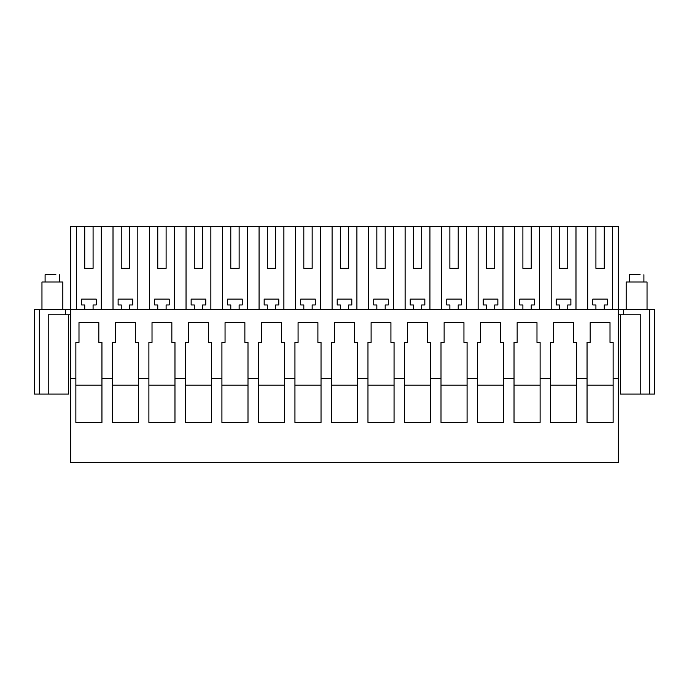 <?xml version="1.0" encoding="UTF-8"?>
<svg xmlns="http://www.w3.org/2000/svg" width="689" height="689" viewBox="0 0 689 689"><rect width="100%" height="100%" fill="white"/><g stroke="black" fill="none" stroke-linecap="round" stroke-linejoin="round"><path stroke-width="1.03" d="M34.45 309.55L34.45 394.056L34.45 309.55L623.562 309.55L623.562 314.77L618.352 314.77M649.658 309.55L654.55 309.55L654.55 394.056L649.658 394.056L649.658 309.55L623.562 309.55M70.648 378.631L70.648 226.612L618.352 226.612L618.352 378.631L613.132 378.631L613.132 422.486L587.054 422.486L587.054 378.631L576.624 378.631L576.624 422.486L550.537 422.486L550.537 378.631L540.107 378.631L540.107 422.486L514.028 422.486L514.028 378.631L503.59 378.631L503.59 422.486L477.511 422.486L477.511 378.631L467.082 378.631L467.082 422.486L441.003 422.486L441.003 378.631L430.565 378.631L430.565 422.486L404.486 422.486L404.486 378.631L394.056 378.631L394.056 422.486L367.969 422.486L367.969 378.631L357.539 378.631L357.539 422.486L331.461 422.486L331.461 378.631L321.031 378.631L321.031 422.486L294.944 422.486L294.944 378.631L284.514 378.631L284.514 422.486L258.435 422.486L258.435 378.631L247.997 378.631L247.997 422.486L221.918 422.486L221.918 378.631L211.489 378.631L211.489 422.486L185.41 422.486L185.41 378.631L174.972 378.631L174.972 422.486L148.893 422.486L148.893 378.631L138.463 378.631L138.463 422.486L112.376 422.486L112.376 378.631L101.946 378.631L101.946 422.486L75.868 422.486L75.868 378.631L70.648 378.631L70.648 462.388L618.352 462.388L618.352 378.631M34.45 394.056L48.221 394.056L48.221 314.77L70.648 314.77M65.438 309.55L65.438 314.77M101.946 378.631L101.946 342.416L98.82 342.416L98.82 322.59L78.994 322.59L78.994 342.416L75.868 342.416L75.868 378.631M138.463 378.631L138.463 342.416L135.328 342.416L135.328 322.59L115.511 322.59L115.511 342.416L112.376 342.416L112.376 378.631M174.972 378.631L174.972 342.416L171.845 342.416L171.845 322.59L152.019 322.59L152.019 342.416L148.893 342.416L148.893 378.631M211.489 378.631L211.489 342.416L208.354 342.416L208.354 322.59L188.536 322.59L188.536 342.416L185.41 342.416L185.41 378.631M247.997 378.631L247.997 342.416L244.871 342.416L244.871 322.59L225.053 322.59L225.053 342.416L221.918 342.416L221.918 378.631M284.514 378.631L284.514 342.416L281.388 342.416L281.388 322.59L261.562 322.59L261.562 342.416L258.435 342.416L258.435 378.631M321.031 378.631L321.031 342.416L317.896 342.416L317.896 322.59L298.079 322.59L298.079 342.416L294.944 342.416L294.944 378.631M357.539 378.631L357.539 342.416L354.413 342.416L354.413 322.59L334.587 322.59L334.587 342.416L331.461 342.416L331.461 378.631M394.056 378.631L394.056 342.416L390.921 342.416L390.921 322.59L371.104 322.59L371.104 342.416L367.969 342.416L367.969 378.631M430.565 378.631L430.565 342.416L427.438 342.416L427.438 322.59L407.612 322.59L407.612 342.416L404.486 342.416L404.486 378.631M467.082 378.631L467.082 342.416L463.947 342.416L463.947 322.59L444.129 322.59L444.129 342.416L441.003 342.416L441.003 378.631M503.59 378.631L503.59 342.416L500.464 342.416L500.464 322.59L480.646 322.59L480.646 342.416L477.511 342.416L477.511 378.631M540.107 378.631L540.107 342.416L536.981 342.416L536.981 322.59L517.155 322.59L517.155 342.416L514.028 342.416L514.028 378.631M576.624 378.631L576.624 342.416L573.489 342.416L573.489 322.59L553.672 322.59L553.672 342.416L550.537 342.416L550.537 378.631M613.132 378.631L613.132 342.416L610.006 342.416L610.006 322.59L590.18 322.59L590.18 342.416L587.054 342.416L587.054 378.631M649.658 394.056L640.779 394.056L640.779 314.77L623.562 314.77M654.55 394.056L654.55 309.55M587.683 309.55L587.683 226.612M575.987 309.55L575.987 226.612M559.408 226.612L559.408 268.34L567.753 268.34L567.753 226.612M551.174 309.55L551.174 226.612M559.408 309.55L559.408 304.96L556.281 304.96L556.281 299.121L570.88 299.121L570.88 304.96L567.753 304.96L567.753 309.55M539.478 309.55L539.478 226.612M522.891 226.612L522.891 268.34L531.236 268.34L531.236 226.612M514.657 309.55L514.657 226.612M522.891 309.55L522.891 304.96L519.764 304.96L519.764 299.121L534.371 299.121L534.371 304.96L531.236 304.96L531.236 309.55M502.961 309.55L502.961 226.612M486.382 226.612L486.382 268.34L494.728 268.34L494.728 226.612M478.14 309.55L478.14 226.612M486.382 309.55L486.382 304.96L483.247 304.96L483.247 299.121L497.854 299.121L497.854 304.96L494.728 304.96L494.728 309.55M466.453 309.55L466.453 226.612M449.865 226.612L449.865 268.34L458.211 268.34L458.211 226.612M441.632 309.55L441.632 226.612M449.865 309.55L449.865 304.96L446.739 304.96L446.739 299.121L461.346 299.121L461.346 304.96L458.211 304.96L458.211 309.55M429.936 309.55L429.936 226.612M413.357 226.612L413.357 268.34L421.702 268.34L421.702 226.612M405.115 309.55L405.115 226.612M413.357 309.55L413.357 304.96L410.222 304.96L410.222 299.121L424.829 299.121L424.829 304.96L421.702 304.96L421.702 309.55M393.419 309.55L393.419 226.612M376.84 226.612L376.84 268.34L385.185 268.34L385.185 226.612M368.606 309.55L368.606 226.612M376.84 309.55L376.84 304.96L373.714 304.96L373.714 299.121L388.312 299.121L388.312 304.96L385.185 304.96L385.185 309.55M356.911 309.55L356.911 226.612M340.323 226.612L340.323 268.34L348.677 268.34L348.677 226.612M332.089 309.55L332.089 226.612M340.323 309.55L340.323 304.96L337.197 304.96L337.197 299.121L351.803 299.121L351.803 304.96L348.677 304.96L348.677 309.55M320.394 309.55L320.394 226.612M303.815 226.612L303.815 268.34L312.16 268.34L312.16 226.612M295.581 309.55L295.581 226.612M303.815 309.55L303.815 304.96L300.688 304.96L300.688 299.121L315.286 299.121L315.286 304.96L312.16 304.96L312.16 309.55M283.885 309.55L283.885 226.612M267.298 226.612L267.298 268.34L275.643 268.34L275.643 226.612M259.064 309.55L259.064 226.612M267.298 309.55L267.298 304.96L264.171 304.96L264.171 299.121L278.778 299.121L278.778 304.96L275.643 304.96L275.643 309.55M247.368 309.55L247.368 226.612M230.789 226.612L230.789 268.34L239.135 268.34L239.135 226.612M222.547 309.55L222.547 226.612M230.789 309.55L230.789 304.96L227.654 304.96L227.654 299.121L242.261 299.121L242.261 304.96L239.135 304.96L239.135 309.55M210.86 309.55L210.86 226.612M194.272 226.612L194.272 268.34L202.618 268.34L202.618 226.612M186.039 309.55L186.039 226.612M194.272 309.55L194.272 304.96L191.146 304.96L191.146 299.121L205.753 299.121L205.753 304.96L202.618 304.96L202.618 309.55M174.343 309.55L174.343 226.612M157.764 226.612L157.764 268.34L166.109 268.34L166.109 226.612M149.522 309.55L149.522 226.612M157.764 309.55L157.764 304.96L154.629 304.96L154.629 299.121L169.236 299.121L169.236 304.96L166.109 304.96L166.109 309.55M137.826 309.55L137.826 226.612M121.247 226.612L121.247 268.34L129.592 268.34L129.592 226.612M113.013 309.55L113.013 226.612M121.247 309.55L121.247 304.96L118.12 304.96L118.12 299.121L132.719 299.121L132.719 304.96L129.592 304.96L129.592 309.55M101.317 309.55L101.317 226.612M84.73 226.612L84.73 268.34L93.084 268.34L93.084 226.612M76.496 309.55L76.496 226.612M84.73 309.55L84.73 304.96L81.603 304.96L81.603 299.121L96.21 299.121L96.21 304.96L93.084 304.96L93.084 309.55M612.504 309.55L612.504 226.612M595.916 226.612L595.916 268.34L604.27 268.34L604.27 226.612M595.916 309.55L595.916 304.96L592.79 304.96L592.79 299.121L607.397 299.121L607.397 304.96L604.27 304.96L604.27 309.55M121.247 268.34L129.592 268.34M157.764 268.34L166.109 268.34M194.272 268.34L202.618 268.34M230.789 268.34L239.135 268.34M267.298 268.34L275.643 268.34M303.815 268.34L312.16 268.34M340.323 268.34L348.677 268.34M376.84 268.34L385.185 268.34M413.357 268.34L421.702 268.34M449.865 268.34L458.211 268.34M486.382 268.34L494.728 268.34M522.891 268.34L531.236 268.34M559.408 268.34L567.753 268.34M595.916 268.34L604.27 268.34M84.73 268.34L93.084 268.34M48.221 394.056L68.564 394.056L68.564 314.77M640.779 394.056L620.436 394.056L620.436 314.77M75.868 385.185L101.946 385.185M112.376 385.185L138.463 385.185M148.893 385.185L174.972 385.185M185.41 385.185L211.489 385.185M221.918 385.185L247.997 385.185M258.435 385.185L284.514 385.185M294.944 385.185L321.031 385.185M331.461 385.185L357.539 385.185M367.969 385.185L394.056 385.185M404.486 385.185L430.565 385.185M441.003 385.185L467.082 385.185M477.511 385.185L503.59 385.185M514.028 385.185L540.107 385.185M550.537 385.185L576.624 385.185M587.054 385.185L613.132 385.185M62.828 309.55L62.828 282.008L41.96 282.008L41.96 309.55M45.095 282.008L45.095 274.704L55.895 274.704M647.04 309.55L647.04 282.008L626.172 282.008L626.172 309.55M629.307 282.008L629.307 274.704L640.107 274.704M39.342 394.056L39.342 309.55M59.693 282.008L59.693 274.704M643.905 282.008L643.905 274.704"/></g></svg>
